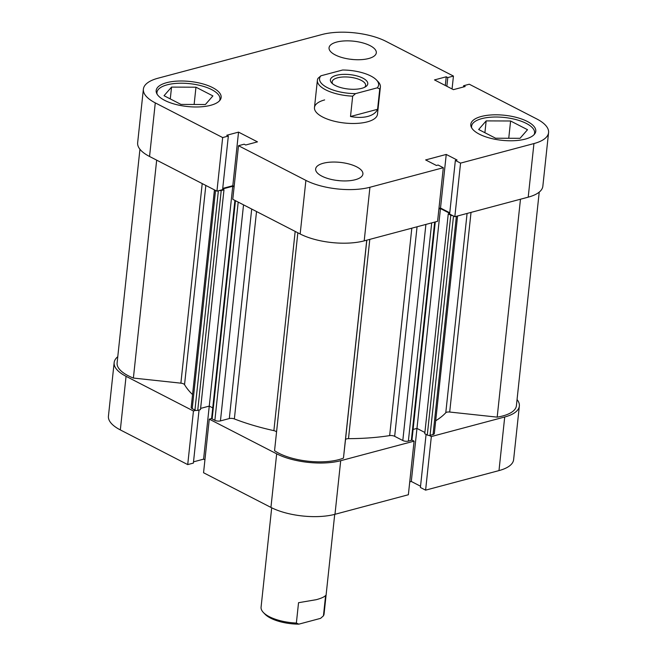 <?xml version="1.0" encoding="UTF-8"?>
<svg xmlns="http://www.w3.org/2000/svg" width="657" height="657" viewBox="0 0 657 657"><rect width="100%" height="100%" fill="white"/><g stroke="black" fill="none" stroke-linecap="round" stroke-linejoin="round"><path stroke-width="0.99" d="M157.089 94.14A31.684 12.212 -173.9 0 1 156.966 92.44A31.684 12.212 -173.9 0 1 167.141 84.835A31.684 12.212 -173.9 0 1 201.74 85.886A31.684 12.212 -173.9 0 1 219.972 99.174A31.684 12.212 -173.9 0 1 219.495 100.808M471.71 127.934A31.684 12.212 -173.9 0 1 471.586 126.243A31.684 12.212 -173.9 0 1 481.77 118.638A31.684 12.212 -173.9 0 1 516.369 119.689A31.684 12.212 -173.9 0 1 534.593 132.977A31.684 12.212 -173.9 0 1 534.116 134.611M323.277 163.256A23.759 9.157 6.1 0 0 315.647 168.964A23.759 9.157 6.1 0 0 329.321 178.934A23.759 9.157 6.1 0 0 355.265 179.722A23.759 9.157 6.1 0 0 362.902 174.015A23.759 9.157 6.1 0 0 349.228 164.053A23.759 9.157 6.1 0 0 323.277 163.256M336.68 42.064A23.759 9.157 6.1 0 0 329.05 47.772A23.759 9.157 6.1 0 0 342.724 57.734A23.759 9.157 6.1 0 0 368.667 58.522A23.759 9.157 6.1 0 0 376.305 52.815A23.759 9.157 6.1 0 0 362.631 42.853A23.759 9.157 6.1 0 0 336.68 42.064M166.673 82.675A32.669 12.59 6.1 0 0 156.177 90.518A32.669 12.59 6.1 0 0 174.976 104.225A32.669 12.59 6.1 0 0 210.659 105.309A32.669 12.59 6.1 0 0 221.146 97.466A32.669 12.59 6.1 0 0 202.356 83.759A32.669 12.59 6.1 0 0 166.673 82.675M481.294 116.478A32.669 12.59 6.1 0 0 470.798 124.321A32.669 12.59 6.1 0 0 489.596 138.019A32.669 12.59 6.1 0 0 525.28 139.103A32.669 12.59 6.1 0 0 535.775 131.26A32.669 12.59 6.1 0 0 516.977 117.562A32.669 12.59 6.1 0 0 481.294 116.478M324.648 99.921A31.684 12.212 6.1 0 0 314.473 107.526A31.684 12.212 6.1 0 0 332.697 120.814A31.684 12.212 6.1 0 0 367.304 121.865A31.684 12.212 6.1 0 0 377.479 114.261L380.387 87.003A31.684 12.212 -173.9 0 1 379.754 88.95L377.578 109.292C376.042 112.684 372.815 115.057 367.879 116.412C362.878 117.702 357.088 117.734 350.501 116.511L352.678 96.16A31.684 12.212 -173.9 0 1 317.388 80.269A31.684 12.212 -173.9 0 1 318.021 78.331L320.895 75.801L342.617 70.012A29.705 11.448 6.1 0 1 376.428 79.94L378.054 81.632A31.684 12.212 -173.9 0 1 380.387 87.003M533.944 143.563A45.538 17.55 6.1 0 0 548.57 132.632L542.846 186.227A45.538 17.55 -173.9 0 1 528.212 197.157L533.944 143.563L460.557 163.117L455.358 160.439L457.042 159.996L446.243 154.436L425.637 159.93L436.429 165.482L438.112 165.038L443.311 167.707L437.587 221.31L364.2 240.864A45.538 17.55 -173.9 0 1 300.167 233.982L305.891 180.388L238.499 145.706L244.166 144.203L245.71 145L257.47 141.863L238.54 132.123L226.78 135.26L228.332 136.056L222.6 189.651L216.941 191.162L149.55 156.481A45.538 17.55 -173.9 0 1 137.65 142.75L143.382 89.155A45.538 17.55 6.1 0 0 155.282 102.886L149.55 156.481M216.941 191.162L222.666 137.559L155.282 102.886M443.311 167.707L369.932 187.261L364.2 240.864M548.57 132.632A45.538 17.55 6.1 0 0 536.67 118.892L469.279 84.219L463.62 85.73L465.164 86.527L453.412 89.656L434.482 79.916L446.243 76.787L447.787 77.583L453.445 76.072L386.061 41.399A45.538 17.55 6.1 0 0 322.02 34.517L158.008 78.216A45.538 17.55 6.1 0 0 143.382 89.155M528.212 197.157L454.833 216.711L449.634 214.042L455.358 160.439M449.766 212.794L440.519 208.039L438.958 208.45M300.167 233.982L232.775 199.309L238.499 145.706M234.155 186.416L232.808 185.726L222.731 188.411M228.332 136.056L222.666 137.559M305.891 180.388A45.538 17.55 6.1 0 0 369.932 187.261M452.065 88.966L453.445 76.072M454.833 216.711L460.557 163.117M463.489 86.97L463.62 85.73M445.306 85.492L446.243 76.787M446.859 86.289L447.787 77.583M440.519 208.039L446.243 154.436M232.808 185.726L238.54 132.123M353.277 59.549A23.759 9.157 6.1 0 0 350.132 59.212M339.874 180.741A23.759 9.157 6.1 0 0 336.729 180.404M495.592 138.216L478.666 129.503L486.164 120.896L510.596 120.995L527.522 129.708L520.024 138.315L495.592 138.216M510.596 120.995L508.748 138.274M486.164 120.896L484.899 132.714M205.395 104.52L180.971 104.422L164.036 95.708L171.543 87.102L195.967 87.2L212.901 95.914L205.395 104.52M195.967 87.2L194.127 104.471M171.543 87.102L170.278 98.92M471.028 212.4L449.692 412.038A3.958 1.528 6.1 0 0 446.859 412.185A3.958 1.528 6.1 0 0 445.783 412.727L467.086 213.451M369.792 239.37L348.497 438.654A3.958 1.528 6.1 0 0 346.756 438.851A3.958 1.528 6.1 0 0 345.483 439.804L366.82 240.166M139.941 149.262L117.11 362.902A42.574 16.409 6.1 0 0 133.387 378.062L180.88 383.162L202.208 183.582M156.67 160.152L133.387 378.062M256.526 211.529L234.36 418.928A136.623 52.65 6.1 0 0 273.879 430.639L295.174 231.412M205.83 185.446L184.543 384.665A136.623 52.65 6.1 0 0 192.558 394.578M435.69 420.767A136.623 52.65 6.1 0 0 445.783 412.727M348.497 438.654A136.623 52.65 6.1 0 0 389.65 435.607L411.816 228.176M219.323 190.522A1.979 0.764 6.1 0 0 221.22 190.53L223.98 189.791L222.657 189.117M222.674 188.945L232.75 186.26L234.097 186.949M438.901 208.983L440.461 208.573L449.708 213.328M449.692 213.5L448.255 213.886L450.784 215.192A1.979 0.764 6.1 0 0 452.64 215.586M449.692 412.038L497.185 417.138A42.574 16.409 6.1 0 0 516.394 405.747L539.225 192.107M457.576 215.981L434.326 433.579A3.958 1.528 -173.9 0 1 433.053 434.532L456.377 216.301M453.511 216.038L430.072 435.328L433.053 434.532M430.072 435.328A1.979 0.764 -173.9 0 1 427.288 435.024L450.784 215.192M448.255 213.886L424.759 433.727L427.288 435.024M413.097 429.44L416.965 428.413L424.89 432.487M435.279 221.926L411.988 439.837A1.979 0.764 -173.9 0 1 411.356 440.313L408.375 441.11A3.958 1.528 -173.9 0 1 402.807 440.51L394.668 436.322A3.958 1.528 6.1 0 0 389.65 435.607M297.843 232.783L274.552 450.694A42.574 16.409 6.1 0 0 343.455 458.101L345.483 439.804M276.54 432.117A3.958 1.528 6.1 0 0 273.879 430.639M234.36 418.928A3.958 1.528 6.1 0 0 229.309 418.558L251.697 209.041M243.533 204.844L220.44 420.915L229.309 418.558M220.44 420.915A3.958 1.528 -173.9 0 1 214.872 420.324L238.195 202.093M235.461 200.689L212.137 418.911L214.872 420.324M212.137 418.911A1.979 0.764 -173.9 0 1 211.62 418.32L234.91 200.401M200.615 408.399L209.263 406.1L212.737 407.89M221.22 190.53L197.732 410.37L200.484 409.631L223.98 189.791M197.732 410.37A1.979 0.764 -173.9 0 1 194.948 410.067L192.214 408.662A3.958 1.528 -173.9 0 1 191.179 407.471L214.428 189.865M184.543 384.665A3.958 1.528 6.1 0 0 180.88 383.162M520.475 199.219L497.185 417.138M366.746 240.183L343.455 458.101M440.461 208.573L411.298 481.466L420.546 486.229M232.75 186.26L203.588 459.161L204.935 459.851M334.717 514.365L324.082 613.893A31.684 12.212 -173.9 0 1 323.441 615.831L325.617 595.48C324.287 596.958 321.166 598.363 316.239 599.693L298.541 602.699L296.364 623.05A31.684 12.212 -173.9 0 1 263.416 612.538A31.684 12.212 -173.9 0 1 261.075 607.158L271.694 507.795M362.869 78.15A18.815 7.252 -173.9 0 1 365.752 86.65A18.815 7.252 -173.9 0 1 335.292 85.492A18.815 7.252 -173.9 0 1 331.76 83.012A18.815 7.252 -173.9 0 1 339.037 74.767A18.815 7.252 -173.9 0 1 362.869 78.15M364.635 87.291A16.827 6.488 6.1 0 0 365.62 85.426A16.827 6.488 6.1 0 0 361.227 80.351A16.827 6.488 6.1 0 0 343.135 76.992A16.827 6.488 6.1 0 0 332.155 81.854A16.827 6.488 6.1 0 0 332.721 83.874M320.895 75.801A29.705 11.448 6.1 0 0 327.309 87.619A29.705 11.448 6.1 0 0 355.544 93.631L377.266 87.841A29.705 11.448 6.1 0 0 376.428 79.94M352.678 96.16L355.544 93.631M377.266 87.841L379.754 88.95M350.501 116.511L377.578 109.292M263.416 612.538L265.042 614.221A29.705 11.448 6.1 0 0 298.853 624.15L320.575 618.36L323.441 615.831M296.364 623.05L298.853 624.15M429.152 435.427L431.337 436.552L504.716 416.998A45.538 17.55 6.1 0 0 519.35 406.067A45.538 17.55 6.1 0 0 517.059 399.546M431.337 436.552L425.605 490.147L498.992 470.593L504.716 416.998M209.279 419.141L203.555 472.744L270.939 507.418L276.671 453.823L209.279 419.141L211.661 418.509M117.775 356.702A45.538 17.55 6.1 0 0 114.154 362.59A45.538 17.55 6.1 0 0 126.062 376.321L120.33 429.916A45.538 17.55 -173.9 0 1 108.43 416.185L114.154 362.59M195.827 410.362L193.445 410.995L126.062 376.321M276.671 453.823A45.538 17.55 6.1 0 0 340.704 460.697L414.091 441.143L411.906 440.018M519.35 406.067L513.618 459.662A45.538 17.55 -173.9 0 1 498.992 470.593M426.081 434.4L420.406 487.478L425.605 490.147M409.738 481.885L411.298 481.466M340.704 460.697L334.98 514.3L408.367 494.746L414.091 441.143M334.98 514.3A45.538 17.55 -173.9 0 1 270.939 507.418M193.511 461.846L203.588 459.161M193.445 410.995L187.721 464.598L193.38 463.086L199.055 410.017M187.721 464.598L120.33 429.916M417.064 226.78L394.668 436.322M402.807 440.51L425.9 224.423M411.356 440.313L434.671 222.082M431.698 222.879L408.375 441.11M194.948 410.067L218.379 190.776M215.537 190.431L192.214 408.662M219.972 99.174L219.84 100.414M534.593 132.977L534.461 134.217M471.586 126.243L471.455 127.483M156.966 92.44L156.834 93.688M314.473 107.526L317.388 80.269"/></g></svg>
